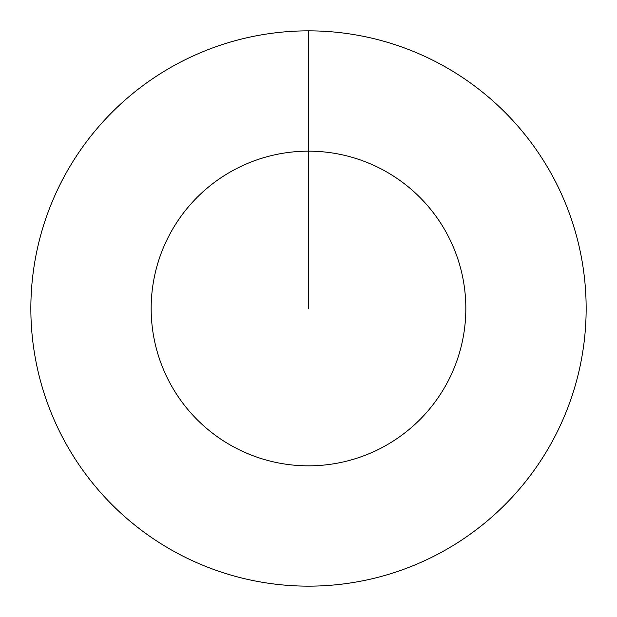 <?xml version="1.0" encoding="UTF-8"?>
<svg xmlns="http://www.w3.org/2000/svg" width="617" height="617" viewBox="0 0 617 617"><rect width="100%" height="100%" fill="white"/><g stroke="black" fill="none" stroke-linecap="round" stroke-linejoin="round"><path stroke-width="0.93" d="M308.5 30.85A277.65 277.65 0 0 1 586.15 308.5A277.65 277.65 0 0 1 308.5 586.15A277.65 277.65 0 0 1 30.85 308.5A277.65 277.65 0 0 1 308.5 30.85L308.5 151.165A157.335 157.335 0 0 1 465.835 308.5A157.335 157.335 0 0 1 308.5 465.835A157.335 157.335 0 0 1 151.165 308.5A157.335 157.335 0 0 1 308.5 151.165L308.5 308.5"/></g></svg>
